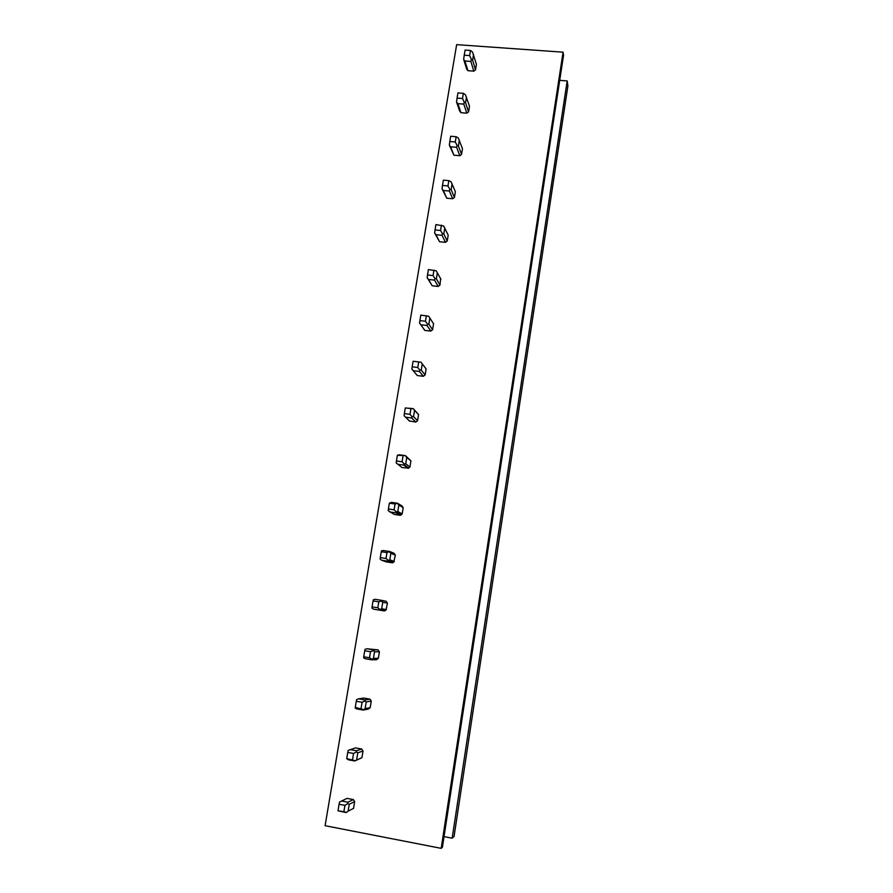 <?xml version="1.0" encoding="UTF-8"?>
<svg xmlns="http://www.w3.org/2000/svg" width="893" height="893" viewBox="0 0 893 893"><rect width="100%" height="100%" fill="white"/><g stroke="black" fill="none" stroke-linecap="round" stroke-linejoin="round"><path stroke-width="1.34" d="M563.07 52.174L563.528 55.377L442.415 847.211L441.187 848.35L325.097 825.701L456.647 44.65L563.07 52.174L441.187 848.35M444.033 836.607L452.171 838.181L454.068 836.428L567.903 85.895L567.189 80.917L452.171 838.181M559.71 80.359L567.189 80.917M475.511 69.844L472.62 60.121L471.348 59.295L470.879 61.438L464.94 61.003L463.679 59.474L466.704 69.185L467.954 70.703L473.792 71.139L475.511 69.844L476.416 64.307L472.542 52.095L470.488 50.466L465.086 50.086L464.237 55.187L469.629 55.578L470.488 50.466M468.568 111.871L465.543 102.795L464.248 102.081L463.791 104.113L457.83 103.644L456.557 102.07L459.728 111.156L460.978 112.697L466.838 113.165L468.568 111.871L469.495 106.267L465.454 94.781L463.355 93.33L457.93 92.905L457.071 98.085L462.496 98.509L463.355 93.33M461.547 154.4L458.388 145.983L457.06 145.38L456.624 147.312L450.63 146.798L449.358 145.202L453.912 155.192L459.806 155.706L461.547 154.4L462.485 148.729L458.288 137.991L456.144 136.718L450.686 136.261L449.815 141.496L455.263 141.965L456.144 136.718M454.437 197.442L451.144 189.696L449.782 189.216L449.369 191.035L443.341 190.477L442.068 188.858L446.768 198.201L452.684 198.759L454.437 197.442L455.385 191.705L451.021 181.737L448.833 180.643L443.352 180.14L442.47 185.443L447.951 185.956L448.833 180.643M447.237 241.01L443.799 233.966L442.415 233.586L442.013 235.305L435.963 234.703L434.679 233.051L439.535 241.724L445.484 242.327L447.237 241.01L448.197 235.194L443.676 226.018L435.929 224.578L435.036 229.947L440.55 230.494L441.443 225.114M439.959 285.113L436.376 278.772L434.958 278.516L434.578 280.123L428.495 279.476L427.167 277.678L432.212 285.793L438.195 286.441L439.959 285.113L440.629 278.694M423.539 328.579L424.8 330.399L430.806 331.091L432.58 329.751L433.574 323.802L428.696 316.245L420.804 315.106L419.889 320.62L425.448 321.246L426.363 315.742M416.272 374.312L417.288 375.551L423.338 376.288L425.124 374.948L426.117 368.921L422.054 363.641M409.374 420.949L415.77 422.054L417.567 420.703L418.571 414.598L413.347 408.737M396.425 460.989L396.213 462.898L401.995 467.552L408.614 468.111L409.92 467.039L410.936 460.855L405.444 455.642L397.385 455.274L396.425 460.989L402.084 461.759L403.033 456.033M388.41 508.988L388.232 510.684L394.215 514.424L400.343 515.317L401.258 514.77L402.163 513.955L403.201 507.693L401.906 505.884L397.541 503.25L395.063 504.009L389.381 503.194L388.41 508.988L394.092 509.803L395.063 504.009M380.284 557.612L380.15 559.096L381.646 560.235L386.323 561.898L392.485 562.836L393.735 562.032L395.365 555.122L394.07 553.28L389.538 551.472L386.97 552.6L381.266 551.74L380.284 557.612L385.999 558.482L386.97 552.6M372.057 606.872L371.957 608.133L373.486 609.149L384.537 610.957L386.055 609.908L387.439 603.166L386.133 601.279L381.423 600.319L381.434 601.045L378.788 601.837L373.051 600.922L372.057 606.872L377.795 607.787L378.788 601.837M373.185 650.696L370.495 651.711L364.724 650.751L365.07 649.345L366.878 648.753L378.096 649.903L379.402 651.812L374.547 651.745L373.218 649.803L378.096 649.903M378.331 658.32L373.441 658.364L371.555 659.782L376.478 659.704L378.331 658.32L379.402 651.812M364.846 700.994L362.089 702.255L356.285 701.239L356.675 699.565L358.528 698.828L363.697 698.058L369.948 699.152L371.265 701.094L366.23 701.92L364.846 700.994L364.891 699.945L369.948 699.152M370.171 707.68L365.114 708.629L363.217 710.047L368.307 709.075L370.171 707.68L371.265 701.094M356.385 751.951L353.572 753.469L347.745 752.408L348.181 750.455L355.414 747.887L361.698 749.037L363.016 751.024L357.803 752.766L356.385 751.951L356.463 750.745L361.698 749.037M361.922 757.688L354.755 760.981L361.922 757.688L363.016 751.024M351.049 809.65L353.55 808.355L354.666 801.59L349.263 804.28L347.812 803.6L344.944 805.374L339.072 804.258L339.563 802.026L346.942 798.409M347.02 798.375L353.349 799.581L354.666 801.59M424.488 330.109L423.528 328.713M401.683 513.676L401.537 514.547M472.62 60.121L473.547 54.495M470.879 61.438L473.792 71.139M464.94 61.003L467.954 70.703M471.348 59.295L469.629 55.578M463.735 58.748L464.237 55.187M465.543 102.795L466.492 97.103M463.791 104.113L466.838 113.165M457.83 103.644L460.978 112.697M464.248 102.081L462.496 98.509M456.602 101.467L457.071 98.085M458.388 145.983L459.337 140.223M456.624 147.312L459.806 155.706M450.63 146.798L453.912 155.192M457.06 145.38L455.263 141.965M449.38 144.711L449.815 141.496M451.144 189.696L452.104 183.869M449.369 191.035L452.684 198.759M443.341 190.477L446.768 198.201M449.782 189.216L447.951 185.956M442.057 188.49L442.47 185.443M443.799 233.966L444.781 228.061M442.013 235.305L445.484 242.327M435.963 234.703L439.535 241.724M442.415 233.586L440.55 230.494M434.657 232.805L435.036 229.947M440.93 279.23L436.231 270.847L428.417 269.563L427.501 274.999L433.049 275.591L433.953 270.144M436.376 278.772L437.369 272.8M434.578 280.123L438.195 286.441M428.495 279.476L432.212 285.793M434.958 278.516L433.049 275.591M427.167 277.678L427.501 274.999M432.58 329.751L428.852 324.148L429.857 318.087M428.852 324.148L427.412 324.014L427.044 325.499L430.806 331.091M419.889 320.62L419.576 323.11L424.8 330.399M427.044 325.499L420.927 324.806M427.412 324.014L425.448 321.246M425.124 374.948L421.239 370.082L422.255 363.953L421.072 362.223L413.102 361.241L412.164 366.811L417.757 367.492L418.694 361.911M426.117 368.921L422.255 363.953M421.239 370.082L419.766 370.082L419.42 371.455L423.338 376.288M412.164 366.811L411.885 369.122L417.288 375.551M419.42 371.455L413.269 370.707M419.766 370.082L417.757 367.492M417.567 420.703L413.526 416.607L414.553 410.4L413.247 408.626L405.288 407.956L413.347 408.771M418.571 414.598L414.553 410.4M413.526 416.607L412.019 416.73L411.695 417.98L415.77 422.054M412.019 416.73L409.976 414.33L404.35 413.604L404.105 415.714L409.697 421.262M411.695 417.98L405.522 417.187M409.976 414.33L410.914 408.67M405.288 407.956L404.35 413.604M409.92 467.039L405.712 463.724L406.75 457.439L405.522 455.921M410.936 460.855L406.75 457.439M397.385 455.274L399.238 454.794L405.444 455.642M405.712 463.724L404.183 463.98L403.87 465.108L408.101 468.39M403.87 465.108L397.664 464.26M404.183 463.98L402.084 461.759M402.163 513.955L397.798 511.455L398.858 505.081L397.586 503.674M403.201 507.693L398.858 505.081M389.381 503.194L391.313 502.357L397.541 503.25M397.798 511.455L396.235 511.834L395.945 512.839L400.343 515.317M395.945 512.839L389.705 511.935M396.235 511.834L394.092 509.803M394.326 561.463L389.783 559.788L390.855 553.336L389.56 552.041M395.365 555.122L390.855 553.336M381.266 551.74L381.523 550.836L383.276 550.523L389.538 551.472M389.783 559.788L387.919 561.184L392.485 562.836M387.919 561.184L381.646 560.235M388.187 560.313L385.999 558.482M386.379 609.584L381.668 608.758L382.751 602.228L381.434 601.045M387.439 603.166L382.751 602.228M373.051 600.922L373.352 599.772L375.127 599.315L381.423 600.319M381.668 608.758L379.793 610.165L384.537 610.957M379.793 610.165L373.486 609.149M380.038 609.428L377.795 607.787M373.441 658.364L374.547 651.745M366.878 648.753L373.218 649.803M371.778 659.179L369.49 657.75L363.719 656.779L363.652 657.817L365.215 658.71L371.555 659.782M369.49 657.75L370.495 651.711M364.724 650.751L363.719 656.779M365.114 708.629L366.23 701.92M358.528 698.828L364.891 699.945M363.418 709.589L355.269 707.345L355.247 708.149L356.843 708.93L363.217 710.047M361.073 708.372L362.089 702.255M356.285 701.239L355.269 707.345M356.675 759.552L357.803 752.766M350.056 749.573L356.463 750.745M354.934 760.669L346.707 758.592L348.359 759.798L354.755 760.981M352.545 759.664L353.572 753.469M347.745 752.408L346.707 758.592M353.55 808.355L348.114 811.168L349.263 804.28M347.812 803.6L347.913 802.215L353.349 799.581M341.483 800.988L347.913 802.215M348.114 811.168L346.194 812.597L338.09 810.844L343.894 811.648L344.944 805.374M346.339 812.44L343.894 811.648M339.072 804.258L338.034 810.52M411.706 417.957L415.792 422.043M404.038 464.561L408.614 468.111M396.224 511.912L401.258 514.77M388.667 560.179L393.735 562.032M381.043 609.048L386.055 609.908M373.241 658.487L378.219 658.431"/></g></svg>
